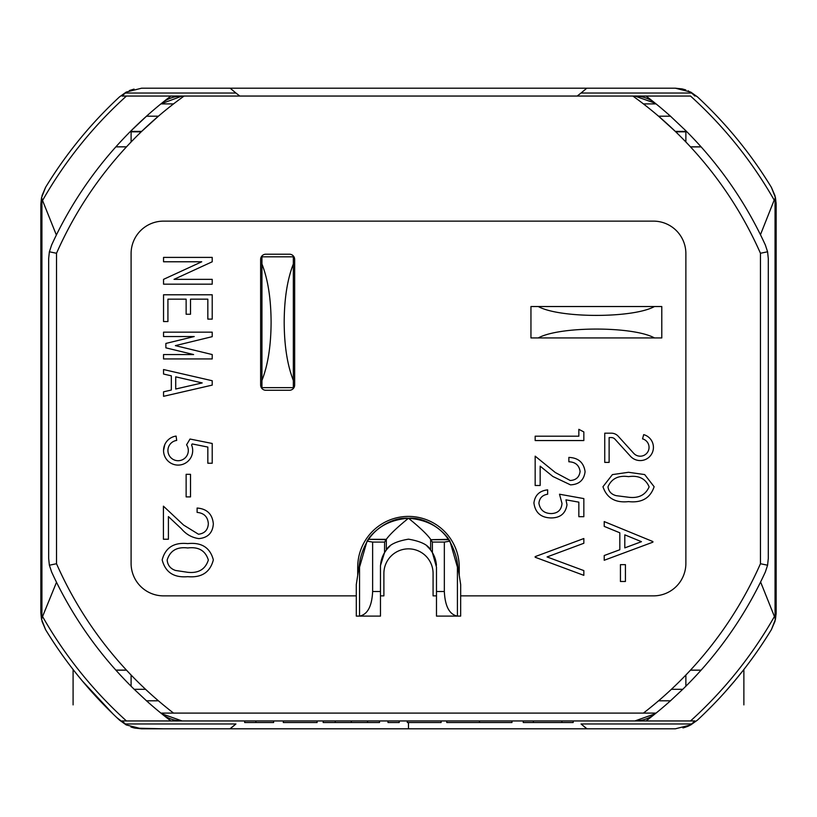 <?xml version="1.0" encoding="UTF-8"?>
<svg xmlns="http://www.w3.org/2000/svg" width="817" height="817" viewBox="0 0 817 817"><rect width="100%" height="100%" fill="white"/><g stroke="black" fill="none" stroke-linecap="round" stroke-linejoin="round"><path stroke-width="1.23" d="M654.131 486.718C650.312 498.084 641.774 503.058 628.528 501.607C615.303 503.058 606.786 498.084 602.966 486.718L612.413 474.606L628.528 472.287L644.674 474.565L654.131 486.718M535.166 436.186L578.844 436.186L578.844 429.323L583.838 431.938L583.838 440.557L535.166 440.557L535.166 436.186M555.315 472.522L570.225 480.498C576.056 480.151 579.345 477.128 580.101 471.45C579.151 465.251 575.413 462.034 568.867 461.779L568.867 457.408C578.365 457.796 583.767 462.545 585.084 471.664C584.032 480.069 579.161 484.471 570.48 484.859L552.854 476.474L540.16 466.16L540.16 485.492L535.166 485.492L535.166 456.162L555.315 472.522M562.004 503.456L559.502 494.224L583.838 498.595L583.838 516.691L578.844 516.691L578.844 502.149L565.967 499.841L566.988 504.773C565.589 513.515 560.278 517.907 551.067 517.937C540.925 517.682 535.206 512.688 533.92 502.955C534.972 495.153 539.547 490.782 547.645 489.853L547.645 494.224C542.417 495.061 539.506 498.053 538.914 503.221C540.068 509.961 544.183 513.413 551.25 513.566C557.858 513.321 561.442 509.951 562.004 503.456M583.838 575.342L535.166 557.245L535.166 556.622L583.838 538.526L583.838 543.264L547.063 556.939L583.838 570.603L583.838 575.342M183.559 525.035L198.48 534.236C204.648 533.47 207.937 529.957 208.345 523.677C207.794 516.834 204.046 513.066 197.111 512.402L197.111 508.031C206.997 508.838 212.41 514.128 213.339 523.901C212.675 532.878 207.855 537.78 198.868 538.607C191.913 537.637 186.102 534.349 181.405 528.762L168.414 516.579L168.414 539.23L163.42 539.23L163.42 506.162L183.559 525.035M260.633 385.042L260.633 259.428A5.229 5.229 0 0 1 265.862 254.199L289.412 254.199A5.229 5.229 0 0 1 294.651 259.428L294.651 385.042A5.229 5.229 0 0 1 289.412 390.271L265.862 390.271A5.229 5.229 0 0 1 260.633 385.042M163.543 257.396L212.216 257.396L212.216 261.777L174.021 279.353L212.216 279.353L212.216 284.173L163.543 284.173L163.543 279.353L201.738 261.777L163.543 261.777L163.543 257.396M167.924 299.165L167.924 321.551L163.543 321.551L163.543 294.784L212.216 294.784L212.216 319.12L207.835 319.12L207.835 299.165L190.514 299.165L190.514 314.249L186.133 314.249L186.133 299.165L167.924 299.165M163.543 336.543L163.543 332.162L212.216 332.162L212.216 336.665L175.379 345.632L212.216 354.558L212.216 358.929L163.543 358.929L163.543 354.558L193.609 354.558L165.871 347.838L165.871 343.436L194.211 336.543L163.543 336.543M163.543 374.043L163.543 369.539L212.216 380.742L212.216 385.113L163.543 396.316L163.543 391.823L171.335 390.026L171.335 375.83L163.543 374.043M186.133 496.899L186.133 474.33L190.514 474.33L190.514 496.899L186.133 496.899M192.189 443.937L191.587 444.959A14.573 14.573 0 0 1 182.528 464.413A14.573 14.573 0 0 1 163.911 453.752A14.573 14.573 0 0 1 176.094 436.084L176.697 440.424A10.192 10.192 0 0 0 168.353 453.435A10.192 10.192 0 0 0 182.477 459.736A10.192 10.192 0 0 0 186.572 444.826L190.014 439.035L212.216 443.478L212.216 463.239L207.835 463.239L207.835 447.062L192.189 443.937M642.54 438.862L643.684 434.634A13.195 13.195 0 0 1 651.476 454.272A13.195 13.195 0 0 1 630.448 456.243L614.956 439.168A4.871 4.871 0 0 0 611.351 437.565L609.125 437.565L609.125 462.391L604.743 462.391L604.743 433.184L611.351 433.184A9.253 9.253 0 0 1 618.203 436.217L633.696 453.302A8.813 8.813 0 0 0 647.738 451.985A8.813 8.813 0 0 0 642.54 438.862M359.551 563.424L359.551 567.172L360.113 559.727L356.283 584.594L356.283 595.869M357.713 575.321L357.713 567.172A50.766 50.766 0 0 1 408.48 516.405A50.766 50.766 0 0 1 459.246 567.172L459.246 575.321M460.676 595.869L460.676 584.594L456.846 559.727L457.418 567.172L457.418 563.424M213.339 559.87C210.153 572.288 201.615 577.885 187.736 576.669C173.868 577.885 165.351 572.288 162.175 559.87C165.412 547.615 173.929 542.192 187.736 543.601C201.554 542.161 210.092 547.584 213.339 559.87M604.212 526.393L604.212 521.583L652.885 541.548L652.885 542.171L604.212 560.268L604.212 555.529L619.817 549.739L619.817 532.796L604.212 526.393M625.424 581.49L620.44 581.49L620.44 564.639L625.424 564.639L625.424 581.49M654.468 337.932L661.79 337.932L661.79 306.528L654.468 306.528C633.155 318.354 559.584 318.354 538.28 306.528L530.948 306.528L530.948 337.932L654.468 337.932C633.155 326.116 559.584 326.116 538.28 337.932M538.28 306.528L654.468 306.528M372.634 591.508L380.477 591.508L380.477 565.527L384.541 552.649L384.593 542.079L372.634 542.079L372.634 591.508C371.919 606.296 367.558 614.496 359.551 616.11L356.304 616.11L356.304 595.869L163.543 595.869A32.445 32.445 0 0 1 131.098 563.413L131.098 253.587A32.445 32.445 0 0 1 163.543 221.131L653.416 221.131A32.445 32.445 0 0 1 685.871 253.587L685.871 563.413A32.445 32.445 0 0 1 653.416 595.869L460.655 595.869L460.655 616.11L457.418 616.11C449.411 614.496 445.051 606.296 444.336 591.508L444.336 542.079L432.367 542.079L432.418 552.649L436.482 567.172L436.482 591.508L444.336 591.508M82.303 680.918L113.052 713.997L103.922 704.887C63.185 704.887 63.185 704.887 103.922 704.887L97.754 698.423M703.917 713.997L713.047 704.887L703.917 713.997M380.477 591.508L380.477 616.11L359.551 616.11L359.551 567.172L367.037 541.15L372.634 542.079M293.344 387.656L293.344 380.456C287.349 365.189 284.296 345.785 284.183 322.235C284.296 298.685 287.349 279.271 293.344 264.014L293.344 256.814L261.94 256.814L261.94 264.014C267.935 279.281 270.989 298.685 271.101 322.235C270.989 345.785 267.935 365.189 261.94 380.456L261.94 387.656L293.344 387.656M713.047 704.887C753.785 704.887 753.785 704.887 713.047 704.887L719.215 698.423M775.496 197.796L771.411 187.399L774.986 195.682L776.15 204.281L776.15 612.719L775.496 619.204L771.411 629.601L774.986 621.318L776.15 612.719L776.15 204.281L775.496 197.796L774.189 200.094A420.918 420.918 0 0 0 690.518 96.049L632.869 96.049L634.88 96.049L655.275 103.269A392.528 392.528 0 0 1 656.061 103.902L655.275 103.269A32.445 32.445 0 0 0 634.88 96.049L646.073 96.049A392.528 392.528 0 0 1 655.275 103.269M135.132 728.151L163.288 728.805L141.453 728.805M133.855 727.865L133.038 727.651M126.38 725.006L116.954 717.714M163.288 728.805L269.641 728.805L163.288 728.805M130.904 726.987L133.876 727.865M133.978 727.896L135.071 728.131M131.18 727.079L134.703 728.059M134.805 728.08L141.617 728.805L126.226 724.924L119.558 720.155A424.973 424.973 0 0 1 45.589 629.672L41.483 619.174L40.85 612.781L40.85 204.219L41.483 197.826L45.589 187.328L41.994 195.682M682.92 727.906L686.944 726.66M269.641 728.805L675.353 728.805L547.329 728.805L675.353 728.805L690.743 724.924L697.412 720.155A424.973 424.973 0 0 0 771.411 629.601A424.973 424.973 0 0 1 697.412 720.155L700.016 717.714M690.876 724.842L690.345 725.128M686.995 726.64L683.073 727.865M683.104 727.865L684.687 727.436M684.881 727.375L685.616 727.14M687.189 726.568L689.517 725.547M690.518 725.036L697.412 720.155M444.336 542.079L449.932 541.15L457.418 567.172L457.418 616.11L436.482 616.11L436.482 591.508M202.197 382.928L175.716 376.841L175.716 389.015L202.197 382.928M261.94 264.014L261.94 380.456M293.344 264.014L293.344 380.456M723.852 693.357L729.949 686.474M734.33 681.317L742.633 671.074M741.387 672.657L737.077 677.998M734.657 680.918L724.434 692.724M41.994 621.318L45.589 629.672A424.973 424.973 0 0 0 119.558 720.155M93.107 693.357L87.021 686.474M82.629 681.317L77.186 674.668M75.869 673.024L74.327 671.074M75.573 672.657L79.882 677.998M602.64 720.951L694.95 720.951L691.611 723.974L581.05 723.974L586.8 728.805L675.353 728.805M586.8 728.805L230.159 728.805L235.919 723.974L125.348 723.974L122.019 720.951L214.32 720.951M141.617 728.805L230.159 728.805M384.593 542.079L386.104 539.7L368.242 539.322C371.561 533.613 388.371 516.885 408.48 518.233C428.588 516.895 445.408 533.613 448.717 539.322L449.932 541.15M367.037 541.15L367.987 539.7M384.541 552.649L386.329 550.045L386.329 539.322C389.821 534.41 397.205 527.384 408.48 518.233C419.764 527.384 427.148 534.41 430.63 539.322L432.367 542.079M448.982 539.7L430.855 539.7L448.717 539.322M389.852 546.267A28.003 28.003 0 0 0 380.814 562.893L380.538 565.435M360.113 559.727C366.159 534.144 382.274 520.317 408.48 518.233C434.685 520.317 450.8 534.144 456.846 559.727M775.496 619.204L760.596 581.97M761.117 580.907L762.618 577.803M762.618 239.197L761.904 237.706M761.27 236.389L760.453 234.724L774.189 200.094M776.109 614.251L776.109 202.749M170.886 96.049L182.089 96.049A32.445 32.445 0 0 0 161.684 103.269A392.528 392.528 0 0 1 170.886 96.049L122.019 96.049A423.9 423.9 0 0 1 125.348 93.026L235.919 93.026L230.159 88.195L675.353 88.195L690.743 92.076L697.412 96.845L688.169 90.84M134.049 89.094L130.015 90.34M685.79 89.921L682.328 88.961M682.154 88.92L675.353 88.195L586.8 88.195L581.05 93.026L691.611 93.026L690.743 92.076M129.352 90.605L129.923 90.37M119.558 96.845A424.973 424.973 0 0 0 45.589 187.328A424.973 424.973 0 0 1 119.558 96.845L126.226 92.076L141.617 88.195L586.8 88.195M41.483 197.826L56.363 235.03M55.842 236.093L54.341 239.197M54.341 577.803L55.056 579.294M55.699 580.611L56.516 582.276L41.483 619.174M126.226 724.924L125.348 723.974M691.611 723.974L690.743 724.924M386.329 550.045C388.861 544.868 396.245 541.252 408.48 539.169C420.724 541.252 428.108 544.868 430.63 550.045L430.63 539.322M430.63 550.045L432.418 552.649M167.751 440.281L167.117 440.955M164.768 444.662L163.543 450.514M261.379 256.722L261.001 257.498M131.098 131.404L141.658 131.404L158.416 116.198L146.498 116.198A392.528 392.528 0 0 0 131.098 130.771L131.098 141.974A384.674 384.674 180 0 0 126.533 146.815L115.912 146.815A392.528 392.528 0 0 0 115.871 146.856L126.482 146.856C97.254 178.443 73.928 213.911 56.516 253.27L56.516 563.73L49.377 565.221L51.614 571.971A392.528 392.528 0 0 0 115.83 670.093A392.528 392.528 0 0 0 115.912 670.185L126.533 670.185A384.674 384.674 180 0 0 173.551 713.098L160.898 713.098A392.528 392.528 0 0 0 161.684 713.731L182.089 720.951L170.886 720.951A392.528 392.528 0 0 1 161.684 713.731A32.445 32.445 0 0 0 182.089 720.951L634.88 720.951A32.445 32.445 0 0 0 655.275 713.731A392.528 392.528 0 0 1 646.073 720.951L634.88 720.951L655.275 713.731A392.528 392.528 0 0 0 656.061 713.098L643.418 713.098A384.674 384.674 180 0 0 690.436 670.185L701.057 670.185A392.528 392.528 0 0 0 701.098 670.144A392.528 392.528 0 0 0 765.355 571.971L767.582 565.221L768.297 558.46L768.297 258.54L767.582 251.779L765.355 245.029A392.528 392.528 0 0 0 701.139 146.907A392.528 392.528 0 0 0 701.057 146.815A392.528 392.528 0 0 0 685.871 130.771L670.471 116.198L658.553 116.198L675.312 131.404L685.871 131.404L685.871 130.771M229.985 728.805L235.919 723.974M586.974 728.805L581.05 723.974M436.421 565.282A28.003 28.003 0 0 0 427.087 546.246M774.189 616.906A420.918 420.918 0 0 1 690.518 720.951L646.073 720.951M691.611 93.026A423.9 423.9 0 0 1 694.95 96.049M771.411 187.399A424.973 424.973 0 0 0 697.412 96.845A424.973 424.973 0 0 1 771.411 187.399M125.348 93.026L126.226 92.076M49.377 565.221L48.663 558.46L48.663 258.54L49.377 251.779L51.614 245.029A392.528 392.528 0 0 1 115.871 146.856M170.886 720.951L126.451 720.951A420.918 420.918 0 0 1 42.78 616.906M715.702 652.824L720.053 647.258M658.553 700.802L670.471 700.802L682.757 689.303A392.528 392.528 0 0 0 701.057 670.185M670.471 700.802A392.528 392.528 0 0 1 656.061 713.098L655.275 713.731M643.418 103.902L656.061 103.902A392.528 392.528 0 0 1 670.471 116.198M720.053 169.742L715.702 164.176M701.057 146.815L690.436 146.815A384.674 384.674 180 0 0 685.871 141.974L685.871 131.404M675.741 131.823L685.871 131.823M634.206 97.009L632.869 96.049L122.019 96.049M646.073 96.049L690.518 96.049M577.159 96.049L581.05 93.026M239.8 96.049L235.919 93.026M161.684 103.269A392.528 392.528 0 0 0 160.898 103.902L182.089 96.049L184.091 96.049A384.674 384.674 180 0 0 126.533 146.815M115.912 146.815A392.528 392.528 0 0 1 131.098 130.771L146.498 116.198A392.528 392.528 0 0 1 160.898 103.902L173.551 103.902M131.098 131.823L141.218 131.823M145.559 689.303L134.202 689.303L146.498 700.802A392.528 392.528 0 0 0 160.898 713.098L161.684 713.731M134.202 689.303A392.528 392.528 0 0 1 131.098 686.229L131.098 675.026A384.674 384.674 180 0 1 126.533 670.185M115.912 670.185A392.528 392.528 0 0 0 131.098 686.229M96.917 647.258L101.267 652.824M146.498 700.802L158.416 700.802M682.757 689.303L671.4 689.303M685.871 686.229L685.871 675.026A384.674 384.674 180 0 0 690.436 670.185M436.482 595.869L433.081 595.869L433.081 573.452A24.602 24.602 0 0 0 408.48 548.85A24.602 24.602 0 0 0 383.888 573.452L383.888 595.869L380.477 595.869M701.098 670.144L690.477 670.144C719.716 638.557 743.041 603.089 760.453 563.73L767.582 565.221M760.453 563.73L760.453 253.27L767.582 251.779M760.453 253.27C743.051 213.931 719.736 178.474 690.518 146.907L701.139 146.907M690.436 146.815A384.674 384.674 180 0 0 632.869 96.049M56.516 253.27L49.377 251.779M56.516 563.73C73.918 603.069 97.223 638.526 126.441 670.093L115.83 670.093M173.551 713.098L643.418 713.098M187.757 547.972C176.972 546.614 170.11 550.638 167.158 560.023C167.638 565.272 170.426 568.755 175.522 570.46L187.757 572.308C198.49 573.422 205.353 569.326 208.345 560.023C205.414 550.627 198.551 546.614 187.757 547.972M628.549 476.648C618.438 475.177 611.576 478.578 607.96 486.85C608.706 491.568 611.484 494.51 616.314 495.684L628.549 497.247C638.618 498.503 645.481 495.041 649.137 486.85C645.532 478.578 638.669 475.177 628.549 476.648M641.468 541.681L624.801 534.849L624.801 547.88L641.468 541.681M273.644 720.951L273.644 722.524L244.661 722.524L244.661 720.951M255.925 722.524L255.925 720.951M317.119 720.951L317.119 722.524L283.305 722.524L283.305 720.951M335.205 720.951L335.205 722.524L323.164 722.524L323.164 720.951M335.205 722.524L379.527 722.524L379.527 720.951M367.527 722.524L367.527 720.951M351.341 722.524L351.341 720.951M399.247 720.951L399.247 722.524L387.983 722.524L387.983 720.951M441.119 720.951L441.119 722.524L407.305 722.524L407.305 720.951M446.756 720.951L446.756 722.524L511.973 722.524L511.973 720.951M479.497 722.524L479.497 720.951M533.399 720.951L533.399 722.524L523.248 722.524L523.248 720.951M533.399 722.524L573.177 722.524L573.177 720.951M561.902 722.524L561.902 720.951M386.329 539.322L368.242 539.322M775.047 618.53L775.047 198.47M41.922 618.53L41.922 198.47M408.48 728.805L408.48 722.524M126.451 96.049A420.918 420.918 0 0 0 42.78 200.094M743.878 669.491L743.878 704.887M73.091 669.491L73.091 704.887"/></g></svg>

